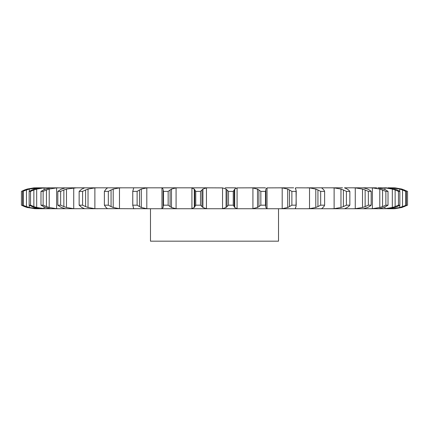 <?xml version="1.0" encoding="UTF-8"?>
<svg xmlns="http://www.w3.org/2000/svg" width="429" height="429" viewBox="0 0 429 429"><rect width="100%" height="100%" fill="white"/><g stroke="black" fill="none" stroke-linecap="round" stroke-linejoin="round"><path stroke-width="0.64" d="M200.499 191.382L200.499 205.18L201.962 206.585L201.962 189.977L200.499 191.382L195.747 191.382L195.747 205.18L194.299 207.502L194.299 189.06L195.747 191.382M203.03 188.98L201.866 190.085M201.866 206.478L203.03 207.582M200.499 205.18L195.747 205.18M194.541 207.298L191.688 208.708M206.462 187.886L206.462 208.676L202.928 207.502L202.928 189.06L206.462 187.886L208.333 187.822L190.406 187.822L191.924 187.886L191.924 208.676L190.406 208.735L372.023 208.735M206.462 208.676L208.333 208.735M191.688 187.854L194.541 189.264M203.829 187.822L222.538 187.886L226.072 189.06L226.072 207.502L222.538 208.676L220.667 208.735M383.692 207.502L378.946 208.676L369.766 208.735L372.377 208.676L372.377 187.886L379.794 189.06L385.869 191.382L388.02 191.382L385.789 189.977M394.857 207.502L389.21 208.676L376.7 208.735M387.73 208.735L392.615 208.735L390.331 208.735L392.599 208.676L392.599 208.14M400.831 207.502L392.615 208.735L395.13 208.617M384.936 206.993L384.936 208.676L382.743 208.735M361.711 208.735L363.234 208.735M319.589 208.735L321.863 208.735M120.109 208.676L35.859 208.735L27.183 207.502L27.183 207.191M72.662 187.822L122.04 187.822L119.477 187.886L113.202 189.06L113.202 207.502L119.477 208.676L135.339 208.735M95.442 208.676L92.433 208.735M58.049 208.735L56.977 208.735M45.592 208.735L36.68 207.502L36.68 189.06L44.064 187.886L44.064 189.564M50.054 208.676L52.3 208.735M38.245 208.735L29.269 207.502L29.269 205.26M38.256 208.735L34.551 208.676L28.169 207.502L22.64 205.18L22.64 191.382L28.169 189.06L36.385 187.822L33.87 187.886L27.183 189.06L27.183 189.371M42.273 208.735L39.79 208.676L34.143 207.502L29.145 205.18L29.145 191.382L34.143 189.06L41.27 187.822L36.385 187.822M146.579 187.822L149.206 187.822L146.804 187.886L141.297 189.06L141.297 207.502L146.804 208.676L149.206 208.735L133.51 208.676M149.206 208.735L190.406 208.735M175.482 187.822L193.211 187.822M194.809 189.977L194.809 206.585M235.789 187.822L225.171 187.822M237.076 187.886L237.076 208.676L234.701 207.502L234.701 189.06L237.076 187.886L253.518 187.822M265.46 187.822L250.756 187.822L252.917 187.886L252.917 208.676L250.756 208.735M267.036 187.886L267.036 208.676L265.883 207.502L265.883 189.06L267.036 187.886L282.421 187.822M293.661 187.822L279.794 187.822L282.196 187.886L282.196 208.676L279.794 208.735M295.27 188.208L296.187 187.822L309.524 187.886L309.524 208.676L306.96 208.735M342.492 187.822L306.96 187.822M344.449 187.822L356.338 187.822M376.7 187.822L352.6 187.822L355.271 187.886L355.271 208.676L352.6 208.735M383.692 189.06L377.863 187.822L383.408 187.822M386.727 187.822L382.464 187.822L384.936 187.886L384.936 189.57M394.857 189.06L387.73 187.822L392.615 187.822L390.331 187.822L392.599 187.886L392.599 188.422M400.831 189.06L392.615 187.822L395.13 187.94M372.023 187.822L370.951 187.822M361.711 187.822L363.234 187.822M122.04 187.822L163.54 187.822M133.51 187.886L135.339 187.822M84.551 187.822L86.508 187.822M58.049 187.822L50.054 187.886M65.766 187.822L67.289 187.822M46.257 187.822L41.27 187.822M51.528 187.822L52.3 187.822M44.064 187.886L51.137 187.822M56.623 187.886L56.623 208.676L49.206 207.502L49.206 189.06L56.623 187.886L65.052 187.886M73.729 187.886L73.729 208.676L66.484 207.502L66.484 189.06L76.4 187.822L65.701 187.822M176.083 187.886L176.083 208.676L171.493 207.502L171.493 189.06L176.083 187.886L178.244 187.822L160.837 187.822L161.964 187.886L161.964 208.676L160.837 208.735M176.083 208.676L178.244 208.735M228.501 205.18L233.253 205.18L234.191 206.585L234.191 189.977L233.253 191.382L228.501 191.382L227.038 189.977L227.038 206.585L228.501 205.18L228.501 191.382M227.134 206.478L225.97 207.582M237.076 208.676L238.594 208.735M234.137 206.478L234.749 207.582M163.149 206.585L163.529 205.18L168.147 205.18L170.093 206.585L170.093 189.977L168.147 191.382L163.529 191.382L163.149 189.977L163.117 207.502L163.149 189.977M163.229 207.298L161.846 208.708M169.954 206.478L171.638 207.582M258.907 206.585L260.853 205.18L265.471 205.18L265.851 206.585L265.851 189.977L265.471 191.382L260.853 191.382L258.907 189.977L258.907 206.585L257.507 207.502L257.507 189.06L258.907 189.977M257.963 207.298L252.461 208.708M267.036 208.676L268.163 208.735M265.851 206.478L265.889 207.582M133.403 207.502L132.781 205.18L132.759 191.028L132.759 205.534L132.781 205.18L137.124 205.18L139.5 206.585L139.5 189.977L137.124 191.382L132.781 191.382L133.403 189.06M133.392 207.298L133.521 208.708M139.323 206.478L141.473 207.582M296.037 206.585L296.241 191.028L296.219 191.382L291.876 191.382L289.5 189.977L289.5 206.585L287.703 207.502L282.196 208.676M296.037 189.977L296.219 205.18L291.876 205.18L289.5 206.585M295.597 207.502L295.49 208.676L296.187 208.735M295.27 208.355L295.49 208.676L295.49 207.695M296.08 206.478L295.549 207.582M106.027 207.502L104.381 205.18L108.333 205.18L111.068 206.585L111.068 189.977L108.333 191.382L104.381 191.382L106.027 189.06M105.893 207.298L107.523 208.708M110.854 206.478L113.417 207.582M97.539 187.822L94.879 187.886L88.025 189.06L88.025 207.502L94.879 208.676L97.539 208.735M309.524 187.886L315.798 189.06L317.932 189.977L317.932 206.585L320.667 205.18L324.619 205.18L323.879 206.585M317.932 206.585L315.798 207.502L309.524 208.676M322.973 207.502L321.611 208.676M323.97 206.478L322.881 207.582M81.773 207.502L79.15 205.18L82.593 205.18L85.612 206.585L85.612 189.977L82.593 191.382L79.15 191.382L81.773 189.06M81.515 207.298L84.604 208.708M85.371 206.478L88.267 207.582M321.611 187.886L322.973 189.06M331.461 187.822L334.121 187.886L334.121 208.676L331.461 208.735M73.729 208.676L76.4 208.735M334.121 187.886L340.975 189.06L343.388 189.977L343.388 206.585L346.407 205.18L349.849 205.18L348.573 206.585M343.388 206.585L340.975 207.502L334.121 208.676M344.653 208.676L347.227 207.502M348.707 206.478L347.093 207.582M61.336 207.502L57.813 205.18L60.65 205.18L63.862 206.585L63.862 189.977L60.65 191.382L57.813 191.382L61.336 189.06M60.966 207.298L65.422 208.708M65.052 208.676L65.701 208.735M63.599 206.478L66.747 207.582M56.623 208.676L59.234 208.735M355.271 187.886L362.516 189.06L365.138 189.977L365.138 206.585L368.35 205.18L371.187 205.18L369.407 206.585M365.138 206.585L362.516 207.502L355.271 208.676M367.664 207.502L363.299 208.735M369.584 206.478L367.487 207.582M45.308 207.502L40.98 205.18L43.131 205.18L46.445 206.585L46.445 189.977L43.131 191.382L40.98 191.382L45.308 189.06M44.831 207.298L50.531 208.708M46.166 206.478L49.48 207.582M363.299 187.822L367.664 189.06M369.766 187.822L372.377 187.886M382.555 189.977L382.555 206.585L385.869 205.18L388.02 205.18L385.789 206.585M382.555 206.585L379.794 207.502L372.377 208.676M385.998 206.478L383.483 207.582M29.145 205.18L30.539 205.18L33.864 206.585L33.864 189.977L30.539 191.382L29.145 191.382M33.58 206.478L36.958 207.582M38.669 187.822L29.269 189.06L29.269 191.302M384.936 187.886L392.321 189.06L395.136 189.977L395.136 206.585L398.461 205.18L399.855 205.18L397.238 206.585M395.136 206.585L392.321 207.502L384.936 208.676M397.479 206.478L394.621 207.582M22.64 205.18L26.48 206.585L26.48 189.977L22.64 191.382M26.201 206.478L29.547 207.582M392.599 187.886L399.731 189.06L402.52 189.977L402.52 206.585L406.36 205.18L403.432 206.585M402.52 206.585L399.731 207.502L392.599 208.676M403.694 206.478L400.573 207.582M24.501 190.433L24.501 189.977L21.45 191.382L21.45 205.18L24.501 206.585L24.501 206.124M24.233 206.478L27.451 207.582M394.621 208.703A31.301 31.301 0 0 1 393.146 208.735L393.146 208.735M395.13 187.886L401.817 189.06L407.55 191.382L407.55 205.18L401.817 207.502L395.13 208.676M278.523 208.735L278.523 241.178L150.477 241.178L150.477 208.735M225.97 188.98L227.134 190.085M234.749 188.98L234.137 190.085M161.846 187.854L163.229 189.264M171.638 188.98L169.954 190.085M252.461 187.854L257.963 189.264M265.889 188.98L265.851 190.085M133.521 187.854L133.392 189.264M141.473 188.98L139.323 190.085M282.196 187.886L287.703 189.06L289.5 189.977M295.549 188.98L296.08 190.085M295.49 188.862L295.49 187.886L295.597 189.06M107.523 187.854L105.893 189.264M113.417 188.98L110.854 190.085M317.932 189.977L320.667 191.382L324.619 191.382L323.879 189.977M322.881 188.98L323.97 190.085M84.604 187.854L81.515 189.264M88.267 188.98L85.371 190.085M343.388 189.977L346.407 191.382L349.849 191.382L348.573 189.977M347.093 188.98L348.707 190.085M344.653 187.886L347.227 189.06M65.422 187.854L60.966 189.264M66.747 188.98L63.599 190.085M365.138 189.977L368.35 191.382L371.187 191.382L369.407 189.977M367.487 188.98L369.584 190.085M50.531 187.854L44.831 189.264M49.48 188.98L46.166 190.085M383.483 188.98L385.998 190.085M36.958 188.98L33.58 190.085M395.136 189.977L398.461 191.382L399.855 191.382L397.238 189.977M394.621 188.98L397.479 190.085M29.547 188.98L26.201 190.085M402.52 189.977L405.754 191.382L406.36 191.382L403.432 189.977M400.573 188.98L403.694 190.085M27.451 188.98L24.233 190.085M393.146 187.822A31.301 31.301 0 0 1 394.621 187.859M233.253 205.18L233.253 191.382M168.147 205.18L168.147 191.382M163.529 205.18L163.529 191.382M265.471 205.18L265.471 191.382M260.853 205.18L260.853 191.382M137.124 205.18L137.124 191.382M287.703 189.06L287.703 207.502M291.876 205.18L291.876 191.382M108.333 205.18L108.333 191.382M104.381 205.18L104.381 191.382M315.798 189.06L315.798 207.502M324.619 205.18L324.619 191.382M320.667 205.18L320.667 191.382M82.593 205.18L82.593 191.382M79.15 205.18L79.15 191.382M340.975 189.06L340.975 207.502M349.849 205.18L349.849 191.382M346.407 205.18L346.407 191.382M60.65 205.18L60.65 191.382M57.813 205.18L57.813 191.382M362.516 189.06L362.516 207.502M371.187 205.18L371.187 191.382M368.35 205.18L368.35 191.382M43.131 205.18L43.131 191.382M40.98 205.18L40.98 191.382M379.794 189.06L379.794 207.502M388.02 205.18L388.02 191.382M385.869 205.18L385.869 191.382M30.539 205.18L30.539 191.382M392.321 189.06L392.321 207.502M399.855 205.18L399.855 191.382M398.461 205.18L398.461 191.382M23.246 205.18L23.246 191.382M399.731 189.06L399.731 191.302M399.731 205.26L399.731 207.502M406.36 205.18L406.36 191.382M405.754 205.18L405.754 191.382M401.817 189.06L401.817 189.371M401.817 207.191L401.817 207.502M404.499 189.977L404.499 190.433M404.499 206.124L404.499 206.585M222.538 187.886L222.538 208.676M146.804 187.886L146.804 208.676M119.477 187.886L119.477 208.676M94.879 187.886L94.879 208.676M44.064 206.998L44.064 208.676M36.401 187.886L36.401 188.406M36.401 208.156L36.401 208.676"/></g></svg>
